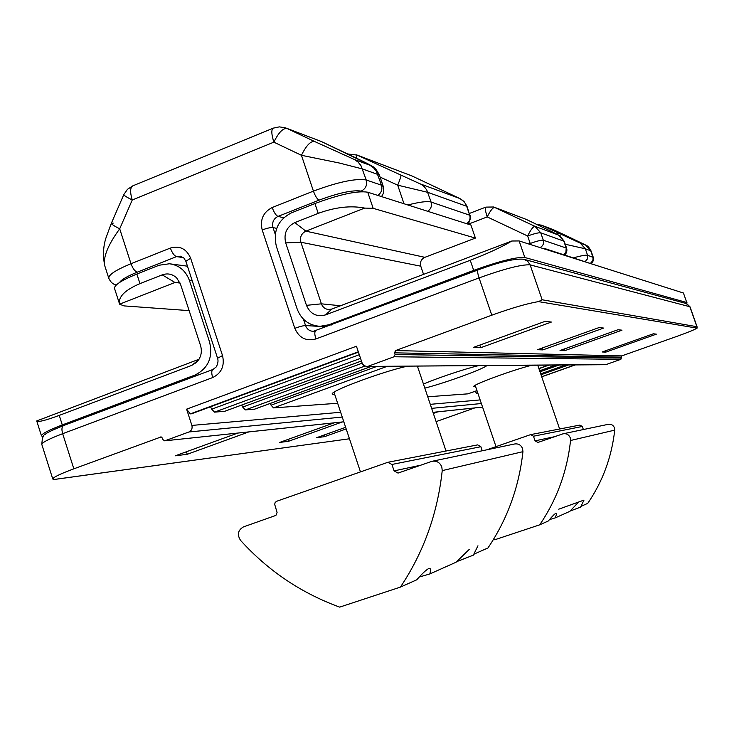<?xml version="1.0" encoding="UTF-8"?>
<svg xmlns="http://www.w3.org/2000/svg" width="734" height="734" viewBox="0 0 734 734"><rect width="100%" height="100%" fill="white"/><g stroke="black" fill="none" stroke-linecap="round" stroke-linejoin="round"><path stroke-width="1.1" d="M477.852 393.158L476.549 393.25L475.201 391.387L477.027 390.736M418.784 366.064L417.674 366.917M334.787 394.635L332.309 394.14C329.006 391.506 382.35 371.569 407.508 366.147M475.641 386.644L473.861 386.506C471.503 385.102 514.094 369.45 531.884 365.238M486.926 365.569C482.054 369.587 444.391 383.231 424.812 388.112M423.454 384.065C437.675 377.937 465.218 368.734 478.623 365.624M467.888 393.855L427.729 396.773M337.658 403.269L273.498 407.893L271.048 405.168L377.019 366.367M254.551 409.168L245.339 409.921L242.706 407.086L362.11 363.202M224.641 411.306L214.53 412.141L211.695 409.177L359.265 354.715M191.831 413.655L190.271 413.893L186.601 409.168L356.43 346.237L362.385 363.789L363.963 365.56L366.596 366.45L606.146 364.541L620.863 359.339L394.039 356.77L368.45 366.156M696.887 326.703L689.868 306.739L530.122 264.873L542.142 299.775L696.887 326.703L697.089 328.135C694.557 329.713 687.721 332.493 676.601 336.475L621.744 355.898L620.863 359.339M606.146 364.541L605.064 364.697M474.77 407.93L436.106 421.619M161.177 436.913L73.84 468.824C59.922 474.017 52.903 477.43 52.784 479.045L54.417 479.43M160.452 436.987L162.462 438.06L162.985 439.675L164.71 440.831L343.815 421.793M342.237 417.059L188.959 431.968L165.003 440.758M188.959 431.968C191.602 430.674 192.574 428.491 191.886 425.426L186.601 409.168M394.039 356.77L395.085 354.504L621.459 358.082M621.138 357.155L394.516 352.834L395.085 354.504M394.516 352.834L395.562 350.568L621.744 355.898M542.142 299.775L538.527 301.619C527.618 303.381 512.048 307.904 491.798 315.189L395.562 350.568M210.539 406.774L211.695 409.177M270.231 403.443L271.048 405.168M241.734 405.049L242.706 407.086M345.65 427.307L316.693 437.675L324.501 436.675L346.182 428.913M342.209 421.995L288.49 441.299L279.682 442.428L334.089 422.857M437.776 411.857L433.344 413.435M248.872 431.895L187.243 454.282L175.252 455.814L237.807 433.069M618.019 329.731L621.992 330.181L564.776 350.668L560.042 350.503L618.019 329.731M603.623 328.07L599.109 327.548L537.49 349.705L542.876 349.898L603.623 328.07M656.38 334.144L653.324 333.796L602.201 351.981L605.853 352.109L656.38 334.144M551.372 322.052L545.133 321.336L473.283 347.457L480.697 347.714L551.372 322.052M187.243 454.282L186.427 451.749M288.49 441.299L287.893 439.473M323.969 435.069L324.501 436.675M479.807 345.081L480.697 347.714M605.412 350.834L605.853 352.109M542.224 348.008L542.876 349.898M564.776 350.668L564.207 349.008M354.146 159.397L357.953 161.948L360.917 165.526L366.238 179.995L381.497 185.188L383.359 186.675L379.506 175.288L377.863 174.453L362.513 168.958L339.117 162.976L301.445 155.296C306.161 145.699 310.5 141.084 314.455 141.442L354.146 159.397L369.716 165.159C372.221 165.884 364.725 162.086 347.219 153.764L347.494 153.892M580.245 243.11L585.686 245.119L553.638 229.806L541.609 225.237L580.245 243.11L585.328 248.789L587.595 255.294L593.301 257.414L591.035 250.881L585.328 248.789L565.244 244.248M347.65 153.966L357.063 155.085L421.077 184.28L424.335 186.73L426.784 190.042L431.097 202.061L469.723 215.2L466.668 206.272L427.784 192.345L397.7 185.17L380.12 177.096M491.798 315.189L479.063 277.902L315.895 338.952C306.078 341.493 299.05 337.943 294.802 328.309L262.194 229.953C259.845 219.714 263.176 212.236 272.204 207.52L313.427 191.115L301.445 155.296L273.865 142.157L132.248 199.997L119.697 228.825C108.091 244.734 103.081 256.946 104.659 265.46L108.788 278.259C108.467 274.8 115.871 269.956 131.01 263.717L170.371 248.055C179.766 245.413 186.519 248.798 190.638 258.221L222.521 355.568C224.833 365.807 221.549 373.138 212.677 377.57L62.665 433.693L73.84 468.824M563.721 254.588L565.914 252.248L566.189 248.019L566.685 248.413L564.217 241.284L540.747 232.816L543.307 240.229L566.189 248.019L563.785 241.064L558.363 235.008L551.262 231.403M183.472 257.625L176.527 256.616L137.304 272.158C134.909 271.415 132.817 268.598 131.01 263.717L119.697 228.825C114.027 225.934 111.256 224.063 111.375 223.209L113.256 223.118M420.353 183.913L459.805 198.519L411.967 175.958L357.063 155.085L356.238 158.058M400.911 175.279C401.204 175.977 400.131 179.27 397.7 185.17L403.994 203.74M551.032 231.293L526.471 219.503M558.299 233.073L556.647 234.018M591.035 250.881C587.026 244.193 587.806 246.835 585.989 245.193L569.85 237.421M524.828 257.496C516.534 256.817 499.496 261.111 473.696 270.378L328.841 324.786L320.07 326.318C308.959 325.529 301.307 319.721 297.123 308.895L276.415 246.523C272.864 231.118 277.902 219.879 291.517 212.814L314.932 203.547C339.741 194.354 357.339 190.574 367.716 192.198L373.166 208.328L364.67 208.089L305.867 231.146C301.371 233.458 299.711 237.155 300.885 242.229L321.409 303.83C322.74 307.289 325.18 309.188 328.713 309.537L331.86 309.032L511.827 241.009L519.131 240.945L524.828 257.496L686.767 302.5L683.437 293.013L686.767 302.5M686.116 303.491L686.96 302.637M423.546 274.378L420.775 266.194L300.885 242.229L285.7 242.89C283.563 233.614 286.599 226.852 294.802 222.604L318.217 213.374C335.291 207.135 350.769 205.373 364.67 208.089M519.131 240.945L683.437 293.013M511.827 241.009C501.753 247.055 487.89 253.478 470.246 260.276L325.557 314.886C316.675 317.216 310.308 314.033 306.463 305.344L285.7 242.89M373.166 208.328L475.403 238.091L470.934 225.054L367.716 192.198M475.403 238.091L424.848 257.331C421.178 259.175 419.82 262.13 420.775 266.194M543.582 248.688L544.325 248.413L544.518 248.991M593.971 264.662L544.325 248.413M593.797 264.167L594.292 264.763M59.252 415.389L62.289 424.913L194.914 375.092C208.162 368.459 213.062 357.486 209.612 342.154L189.464 280.562C185.803 270.763 179.142 265.167 169.471 263.763L159.122 265.231L136.863 274.048L139.974 283.627L162.242 274.855C167.554 272.993 172.343 273.984 176.61 277.828L180.463 284.086L200.556 345.604C202.355 352.118 200.978 357.733 196.428 362.449L191.739 365.385L59.252 415.389C45.462 420.509 37.948 422.353 36.728 420.94L199.015 359.247M62.289 424.913C48.407 430.234 41.471 433.895 41.471 435.904L43.205 436.675M179.766 282.296L174.931 282.48L119.614 304.17L114.513 288.398C114.22 285.049 121.67 280.26 136.863 274.048M119.614 304.17L123.963 305.894L189.133 310.629M119.578 304.069C118.119 296.848 124.918 290.04 139.974 283.627M473.357 555.143L456.585 561.694M473.338 555.17L477.953 545.784M558.712 509.194L584.007 500.083L580.566 507.102L569.979 511.121M563.593 433.693L608.064 424.362C611.064 423.839 613.193 424.986 614.45 427.803L614.716 430.133C611.734 456.988 602.742 481.394 587.76 503.35L580.906 506.414M578.42 502.304L569.731 511.405L555.372 517.828L549.472 519.626M530.865 434.574L579.832 425.087L582.319 426.472L533.48 436.216L535.068 440.85L537.976 442.437L562.95 433.831C566.382 433.234 568.813 434.556 570.263 437.803L570.566 440.492C567.143 471.467 556.858 499.579 539.71 524.828L494.734 539.774L493.514 539.352M556.656 513.396L555.895 513.259C554.5 514.011 551.977 516.589 548.316 520.984L539.71 524.828M556.675 513.442L555.372 517.828M486.826 449.804L530.636 434.62L533.48 436.216M582.319 426.472L583.374 429.546M432.748 461.154L514.286 444.042C518.176 443.364 520.947 444.887 522.59 448.602L522.938 451.667C519.048 487.092 507.396 519.186 487.954 547.968L473.825 554.198M469.301 549.344L456.126 562.189L429.904 573.915L419.233 577.052M394.075 470.879L398.021 473.091L431.867 461.337C436.528 460.53 439.84 462.383 441.804 466.888L442.226 470.613C437.574 513.552 423.646 552.381 400.415 587.099L339.686 607.128C301.188 593.063 268.149 570.823 240.559 540.389C236.944 534.627 237.926 530.122 243.495 526.874L275.92 515.396L277.076 512.451L274.672 504.304L275.149 502.551L276.434 501.359L387.8 462.319L391.928 464.457L394.075 470.879L420.637 465.228M474.944 551.913L474.375 554.032M429.904 573.915L430.785 568.96L428.784 568.501C426.225 569.813 422.206 573.575 416.738 579.805L400.415 587.099M388.396 462.181L477.651 444.887L480.871 446.712L482.247 450.768M459.86 198.538L411.967 175.958L356.504 154.837M528.792 244L530.214 243.468L527.645 236.009L487.22 216.915C485.358 211.181 484.908 207.915 485.862 207.116L493.67 206.988L534.976 226.347L558.363 235.008M494.321 207.236L526.241 219.393L494.753 207.419C492.844 207.447 490.34 210.603 487.22 216.915L468.237 224.191M541.729 376.826L575.254 364.917L541.729 376.836M574.951 364.917L541.692 376.735M541.013 374.744L568.538 364.972M565.593 364.991L540.701 373.845M555.684 365.064L539.646 370.771M477.742 392.828L476.549 393.25M539.976 371.734L558.785 365.037L539.985 371.743M467.797 393.883L476.981 390.607M538.884 368.532L548.472 365.119L538.884 368.541M387.295 366.294L273.498 407.893M254.23 409.278L371.211 366.413M364.881 366.064L245.339 409.921M360.486 358.375L214.53 412.141M224.274 411.444L361.367 361M191.409 413.811L358.394 352.109M358.293 351.797L190.271 413.893M276.7 228.366L273.011 227.577L275.259 234.329M303.436 319.189L305.555 325.557L326.474 326.85M590.631 263.157L592.87 260.542L593.054 257.588L590.696 250.707L585.686 245.119M377.781 195.4C381.359 192.877 382.597 189.473 381.497 185.188L376.313 171.123L373.423 167.646L369.716 165.159M347.219 153.764L321.208 141.46L287.049 128.478L314.455 141.442M137.304 272.158C127.211 276.241 121.321 279.663 119.624 282.434M362.862 191.638L361.211 191.115C352.852 189.812 338.814 192.813 319.079 200.134L278.002 216.411L283.719 217.741M191.886 425.426L340.649 412.269M430.28 404.333L480.146 399.92M538.93 368.661L548.885 365.11M540.004 371.799L558.996 365.037M481.366 403.526L431.638 408.361M432.977 412.343L482.577 407.076M53.821 479.513L349.457 438.776L54.05 479.513M697.089 328.135L538.527 301.619M212.677 377.57C211.364 373.065 211.475 370.358 213.007 369.45L63.675 425.518C61.784 426.546 61.445 429.271 62.665 433.693C48.802 438.978 41.856 442.593 41.838 444.529L52.784 479.045M697.208 327.199L690.052 306.858L686.18 303.509L524.81 259.533M319.079 200.134C317.161 199.153 315.281 196.143 313.427 191.115C338.236 181.904 355.834 178.197 366.238 179.995C367.413 185.069 365.743 188.776 361.211 191.115M407.856 204.97C419.582 201.969 427.326 200.997 431.097 202.061C432.097 205.942 430.968 209.016 427.711 211.291M573.749 257.781C581.227 255.68 585.833 254.854 587.595 255.294L587.539 258.79L585.273 261.451M478.1 269.919C499.808 261.882 515.048 258.331 523.828 259.267L527.7 261.221L530.122 264.873C521.911 264.304 504.891 268.644 479.063 277.902C477.559 273.25 477.247 270.589 478.1 269.919L313.234 331.346L315.446 331.043M536.517 224.329L541.609 225.237L540.05 226.017M553.693 229.834L541.224 225.063M285.471 127.835L287.049 128.478C282.957 128.037 278.553 132.597 273.865 142.157C271.369 134.138 271.185 129.459 273.314 128.129L279.351 126.872L285.471 127.835M379.506 175.288C374.239 165.361 373.156 167.425 370.982 165.453L321.208 141.46L286.425 128.193M466.595 223.668C469.613 221.585 470.659 218.769 469.723 215.2L467.108 206.63L465.365 203.501L462.934 200.593L459.97 198.602M530.618 244.587L530.214 243.468C536.866 241.073 541.233 239.99 543.307 240.229C544.114 243.532 543.022 245.973 540.041 247.569M540.747 232.816C538.655 232.54 534.288 233.605 527.645 236.009C530.774 229.659 533.223 226.439 534.976 226.347L540.747 232.816M320.593 141.185L321.492 141.598M132.854 185.821L127.459 189.326L123.817 194.593C123.743 195.327 126.56 197.134 132.248 199.997C129.918 192.125 130.12 187.399 132.854 185.821L273.176 128.184M180.582 256.212L176.527 256.616C174.233 255.817 172.187 252.964 170.371 248.055M272.204 207.52C274.039 212.521 275.975 215.484 278.002 216.411C273.507 218.75 271.837 222.466 273.011 227.577C270.672 227.357 267.066 228.155 262.194 229.953M294.802 328.309C299.711 326.538 303.289 325.621 305.555 325.557C306.959 329.181 309.528 331.107 313.234 331.346M315.895 338.952C314.51 334.383 314.455 331.695 315.739 330.878M190.638 258.221L185.858 261.295L217.576 358.247C218.438 360.66 218.007 363.541 216.273 366.899L213.007 369.45M222.521 355.568L217.576 358.247M328.841 324.786L331.493 324.96M306.463 305.344L321.409 303.83L340.53 305.757M318.217 213.374L314.932 203.547M473.696 270.378L470.246 260.276M294.802 222.604L305.867 231.146L424.848 257.331M325.557 314.886L331.86 309.032M198.125 375.037L194.914 375.092M192.271 280.883L189.464 280.562M180.087 283.049L174.931 282.48L162.242 274.855M198.547 359.981L191.739 365.385M614.716 430.133L570.566 440.492M535.068 440.85L554.665 436.675M522.938 451.667L442.226 470.613M480.871 446.712L391.928 464.457M164.71 440.831L343.824 421.821M432.987 412.361L482.587 407.104M358.403 352.146L191.602 413.774M476.99 390.616L467.842 393.874M361.376 361.027L224.439 411.407M371.285 366.413L254.377 409.251M605.348 364.697L367.064 366.44M123.817 194.593L111.375 223.209L106.549 236.265C103.292 245.073 102.668 254.799 104.659 265.46M467.108 206.63L464.319 201.868L459.915 198.565M412.022 175.977L411.444 175.72M564.217 241.284C555.565 230.733 565.859 239.752 551.188 231.366L525.828 219.209M469.43 213.438L485.862 207.116M553.252 229.641L569.832 237.412M591.558 263.451C593.375 261.221 593.953 259.212 593.301 257.414M686.74 303.656L690.052 306.858M381.405 196.556C383.625 194.042 384.277 190.748 383.359 186.675M467.42 223.934C468.622 224.98 471.723 215.97 470.155 215.539M564.877 254.955C566.648 252.982 567.254 250.799 566.685 248.413M116.211 285.049C112.935 284.287 110.467 282.03 108.788 278.259M180.078 256.129L183.821 257.946L185.858 261.295M63.675 425.518C51.646 430.408 45.563 433.354 45.425 434.354C43.324 434.427 42.132 437.813 41.838 444.529M320.07 326.318L326.777 326.731M178.151 281.994L178.665 282.049M187.454 266.185L171.004 263.974M41.471 435.904L36.728 420.94M360.467 471.898L333.998 392.268M446.015 451.015L417.389 366.073M559.629 429.005L537.738 365.193M496 446.621L475.182 385.313"/></g></svg>
